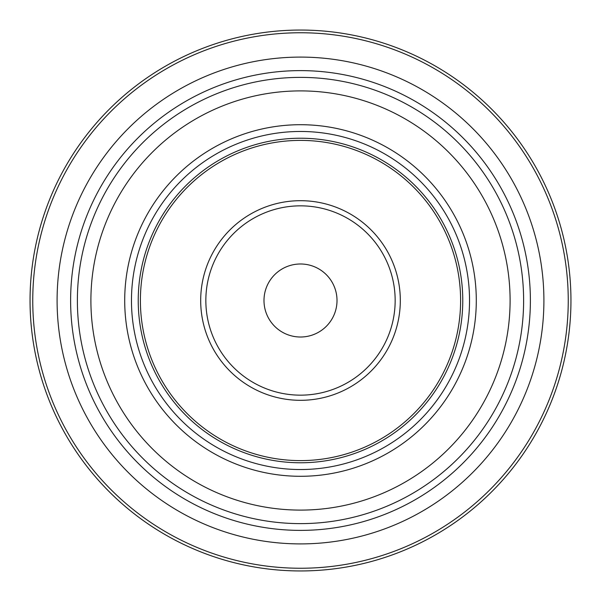 <?xml version="1.0" encoding="UTF-8"?>
<svg xmlns="http://www.w3.org/2000/svg" width="601" height="601" viewBox="0 0 601 601"><rect width="100%" height="100%" fill="white"/><g stroke="black" fill="none" stroke-linecap="round" stroke-linejoin="round"><path stroke-width="0.9" d="M462.77 300.5A162.27 162.27 0 0 0 300.5 138.23A162.27 162.27 0 0 0 138.23 300.5A162.27 162.27 0 0 0 300.5 462.77A162.27 162.27 0 0 0 462.77 300.5M300.5 570.95A270.45 270.45 0 0 1 30.05 300.5A270.45 270.45 0 0 1 300.5 30.05A270.45 270.45 0 0 1 570.95 300.5A270.45 270.45 0 0 1 300.5 570.95M300.5 568.245A267.745 267.745 0 0 1 32.755 300.5A267.745 267.745 0 0 1 300.5 32.755A267.745 267.745 0 0 1 568.245 300.5A267.745 267.745 0 0 1 300.5 568.245M300.5 543.905A243.405 243.405 0 0 1 57.095 300.5A243.405 243.405 0 0 1 300.5 57.095A243.405 243.405 0 0 1 543.905 300.5A243.405 243.405 0 0 1 300.5 543.905M300.5 530.382A229.882 229.882 0 0 1 70.617 300.5A229.882 229.882 0 0 1 300.5 70.617A229.882 229.882 0 0 1 530.382 300.5A229.882 229.882 0 0 1 300.5 530.382M300.5 523.621A223.121 223.121 0 0 1 77.379 300.5A223.121 223.121 0 0 1 300.5 77.379A223.121 223.121 0 0 1 523.621 300.5A223.121 223.121 0 0 1 300.5 523.621M300.5 510.099A209.599 209.599 0 0 1 90.901 300.5A209.599 209.599 0 0 1 300.5 90.901A209.599 209.599 0 0 1 510.099 300.5A209.599 209.599 0 0 1 300.5 510.099M300.5 400.311A99.811 99.811 0 0 1 200.689 300.5A99.811 99.811 0 0 1 300.5 200.689A99.811 99.811 0 0 1 400.311 300.5A99.811 99.811 0 0 1 300.5 400.311M300.5 469.531A169.031 169.031 0 0 1 131.469 300.5A169.031 169.031 0 0 1 300.5 131.469A169.031 169.031 0 0 1 469.531 300.5A169.031 169.031 0 0 1 300.5 469.531M300.5 476.292A175.792 175.792 0 0 1 124.707 300.5A175.792 175.792 0 0 1 300.5 124.707A175.792 175.792 0 0 1 476.292 300.5A175.792 175.792 0 0 1 300.5 476.292M263.989 300.5A36.511 36.511 0 0 0 300.5 337.011A36.511 36.511 0 0 0 337.011 300.5A36.511 36.511 0 0 0 300.5 263.989A36.511 36.511 0 0 0 263.989 300.5M300.5 205.843A94.657 94.657 0 0 0 205.843 300.5A94.657 94.657 0 0 0 300.5 395.157A94.657 94.657 0 0 0 395.157 300.5A94.657 94.657 0 0 0 300.5 205.843M300.5 460.606A160.106 160.106 0 0 1 140.394 300.5A160.106 160.106 0 0 1 300.5 140.394A160.106 160.106 0 0 1 460.606 300.5A160.106 160.106 0 0 1 300.5 460.606"/></g></svg>
